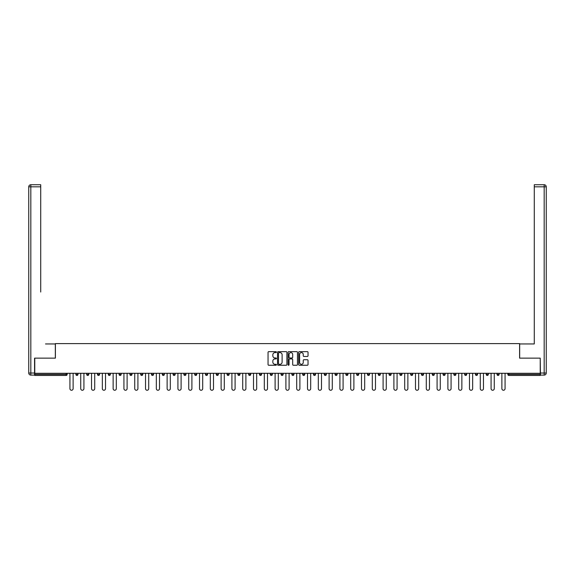 <?xml version="1.0" encoding="UTF-8"?>
<svg xmlns="http://www.w3.org/2000/svg" width="575" height="575" viewBox="0 0 575 575"><rect width="100%" height="100%" fill="white"/><g stroke="black" fill="none" stroke-linecap="round" stroke-linejoin="round"><path stroke-width="0.86" d="M276.424 352.13A0.474 0.474 0 0 0 275.95 351.656L268.733 351.656A0.683 0.683 0 0 0 268.051 352.338L268.051 364.564A0.683 0.683 0 0 0 268.733 365.247L275.95 365.247A0.474 0.474 0 0 0 276.424 364.773A0.474 0.474 0 0 0 275.95 364.298L275.015 364.298A2.178 2.178 0 0 1 272.838 362.121L272.838 361.1A2.178 2.178 0 0 1 275.015 358.929L275.95 358.929A0.474 0.474 0 0 0 276.424 358.455A0.474 0.474 0 0 0 275.95 357.973L275.015 357.973A2.178 2.178 0 0 1 272.838 355.803L272.838 354.782A2.178 2.178 0 0 1 275.015 352.612L275.95 352.612A0.474 0.474 0 0 0 276.424 352.13M307.359 356.45A0.683 0.683 0 0 0 308.035 355.767L308.035 352.338A0.683 0.683 0 0 0 307.359 351.656L299.338 351.656A0.683 0.683 0 0 0 298.662 352.338L298.662 364.564A0.683 0.683 0 0 0 299.338 365.247L307.359 365.247A0.683 0.683 0 0 0 308.035 364.564L308.035 360.424A0.683 0.683 0 0 0 307.359 359.742L303.923 359.742A0.683 0.683 0 0 0 303.248 360.424L303.248 362.48A1.818 1.818 0 0 1 301.429 364.298A1.818 1.818 0 0 1 299.611 362.48L299.611 354.423A1.818 1.818 0 0 1 301.429 352.612A1.818 1.818 0 0 1 303.248 354.423L303.248 355.767A0.683 0.683 0 0 0 303.923 356.45L307.359 356.45M36.297 184.74L30.827 184.74L40.724 184.74L36.297 184.74L40.724 184.74L40.724 186.818L30.827 186.818L30.827 373.024L34.565 373.024L34.565 358.139L55.401 358.139L55.401 343.606L519.599 343.606L519.599 358.139L540.227 358.139L540.227 373.297L34.773 373.297L34.773 374.404L66.132 374.404L66.132 373.297M34.773 358.139L34.773 373.297M286.903 352.338A0.683 0.683 0 0 0 286.228 351.656L278.207 351.656A0.683 0.683 0 0 0 277.531 352.338L277.531 364.564A0.683 0.683 0 0 0 278.207 365.247L286.228 365.247A0.683 0.683 0 0 0 286.903 364.564L286.903 352.338M288.772 351.656L296.793 351.656A0.683 0.683 0 0 1 297.469 352.338L297.469 364.564A0.683 0.683 0 0 1 296.793 365.247L293.358 365.247A0.683 0.683 0 0 1 292.682 364.564L292.682 359.605A0.683 0.683 0 0 0 291.999 358.929L289.728 358.929A0.683 0.683 0 0 0 289.045 359.605L289.045 364.773A0.474 0.474 0 0 1 288.571 365.247A0.474 0.474 0 0 1 288.097 364.773L288.097 352.338A0.683 0.683 0 0 1 288.772 351.656M66.132 375.446A1.035 1.035 0 0 0 67.167 374.404L66.132 374.404L66.132 375.446A1.035 1.035 0 0 0 67.167 374.404L67.167 373.297L67.167 374.404A1.035 1.035 0 0 1 66.132 375.446L34.773 375.446L34.773 374.404M540.227 373.297L540.227 375.446L508.868 375.446A1.035 1.035 0 0 1 507.833 374.404L507.833 373.297M75.893 374.404A1.035 1.035 0 0 0 76.928 375.446A1.035 1.035 0 0 0 77.97 374.404A1.035 1.035 0 0 1 76.928 375.446A1.035 1.035 0 0 0 77.97 374.404L77.97 373.297L77.97 374.404L75.893 374.404A1.035 1.035 0 0 0 76.928 375.446A1.035 1.035 0 0 1 75.893 374.404L75.893 373.297M86.688 373.297L86.688 374.404L86.688 373.297M88.766 373.297L88.766 374.404L88.766 373.297M97.484 374.404A1.035 1.035 0 0 0 98.526 375.446A1.035 1.035 0 0 0 99.561 374.404A1.035 1.035 0 0 1 98.526 375.446A1.035 1.035 0 0 0 99.561 374.404L99.561 373.297L99.561 374.404L97.484 374.404A1.035 1.035 0 0 0 98.526 375.446A1.035 1.035 0 0 1 97.484 374.404L97.484 373.297M108.287 373.297L108.287 374.404L108.287 373.297M110.364 373.297L110.364 374.404A1.035 1.035 0 0 1 109.322 375.446A1.035 1.035 0 0 1 108.287 374.404A1.035 1.035 0 0 0 109.322 375.446A1.035 1.035 0 0 0 110.364 374.404A1.035 1.035 0 0 1 109.322 375.446A1.035 1.035 0 0 1 108.287 374.404L110.364 374.404M119.083 373.297L119.083 374.404L119.083 373.297M121.16 373.297L121.16 374.404L121.16 373.297M131.963 373.297L131.963 374.404A1.035 1.035 0 0 1 130.92 375.446A1.035 1.035 0 0 1 129.885 374.404L129.885 373.297M141.716 375.446A1.035 1.035 0 0 0 142.758 374.404L142.758 373.297L142.758 374.404A1.035 1.035 0 0 1 141.716 375.446A1.035 1.035 0 0 1 140.681 374.404L140.681 373.297M153.554 373.297L153.554 374.404A1.035 1.035 0 0 1 152.519 375.446A1.035 1.035 0 0 1 151.477 374.404L151.477 373.297M164.357 373.297L164.357 374.404A1.035 1.035 0 0 1 163.314 375.446A1.035 1.035 0 0 1 162.279 374.404L162.279 373.297M175.152 373.297L175.152 374.404A1.035 1.035 0 0 1 174.117 375.446A1.035 1.035 0 0 1 173.075 374.404L173.075 373.297M185.955 373.297L185.955 374.404A1.035 1.035 0 0 1 184.913 375.446A1.035 1.035 0 0 1 183.878 374.404L183.878 373.297M194.673 373.297L194.673 374.404L194.673 373.297M196.751 373.297L196.751 374.404A1.035 1.035 0 0 1 195.716 375.446A1.035 1.035 0 0 1 194.673 374.404L196.751 374.404A1.035 1.035 0 0 1 195.716 375.446M207.546 373.297L207.546 374.404L205.469 374.404A1.035 1.035 0 0 0 206.511 375.446A1.035 1.035 0 0 1 205.469 374.404L205.469 373.297M217.307 375.446A1.035 1.035 0 0 0 218.349 374.404L218.349 373.297L218.349 374.404A1.035 1.035 0 0 1 217.307 375.446A1.035 1.035 0 0 1 216.272 374.404L216.272 373.297M229.145 373.297L229.145 374.404A1.035 1.035 0 0 1 228.11 375.446A1.035 1.035 0 0 1 227.068 374.404L227.068 373.297M237.87 373.297L237.87 374.404L237.87 373.297M239.947 373.297L239.947 374.404A1.035 1.035 0 0 1 238.905 375.446A1.035 1.035 0 0 1 237.87 374.404L239.947 374.404A1.035 1.035 0 0 1 238.905 375.446M249.708 375.446A1.035 1.035 0 0 0 250.743 374.404L250.743 373.297L250.743 374.404A1.035 1.035 0 0 1 249.708 375.446A1.035 1.035 0 0 1 248.666 374.404L248.666 373.297M259.469 374.404L261.539 374.404A1.035 1.035 0 0 1 260.504 375.446A1.035 1.035 0 0 0 261.539 374.404L261.539 373.297L261.539 374.404A1.035 1.035 0 0 1 260.504 375.446A1.035 1.035 0 0 1 259.469 374.404L259.469 373.297M272.342 373.297L272.342 374.404A1.035 1.035 0 0 1 271.299 375.446A1.035 1.035 0 0 1 270.264 374.404L270.264 373.297M281.06 373.297L281.06 374.404L281.06 373.297M283.137 373.297L283.137 374.404A1.035 1.035 0 0 1 282.102 375.446A1.035 1.035 0 0 1 281.06 374.404L283.137 374.404A1.035 1.035 0 0 1 282.102 375.446M291.863 373.297L291.863 374.404L291.863 373.297M293.94 373.297L293.94 374.404A1.035 1.035 0 0 1 292.898 375.446A1.035 1.035 0 0 1 291.863 374.404L293.94 374.404A1.035 1.035 0 0 1 292.898 375.446M302.658 373.297L302.658 374.404L302.658 373.297M304.736 373.297L304.736 374.404L304.736 373.297M313.461 373.297L313.461 374.404L313.461 373.297M315.531 373.297L315.531 374.404A1.035 1.035 0 0 1 314.496 375.446A1.035 1.035 0 0 1 313.461 374.404A1.035 1.035 0 0 0 314.496 375.446A1.035 1.035 0 0 0 315.531 374.404A1.035 1.035 0 0 1 314.496 375.446A1.035 1.035 0 0 1 313.461 374.404L315.531 374.404M326.334 373.297L326.334 374.404A1.035 1.035 0 0 1 325.292 375.446A1.035 1.035 0 0 1 324.257 374.404L324.257 373.297M337.13 373.297L337.13 374.404L335.053 374.404A1.035 1.035 0 0 0 336.095 375.446A1.035 1.035 0 0 1 335.053 374.404L335.053 373.297M347.933 373.297L347.933 374.404A1.035 1.035 0 0 1 346.89 375.446A1.035 1.035 0 0 1 345.855 374.404L345.855 373.297M356.651 373.297L356.651 374.404L356.651 373.297M358.728 373.297L358.728 374.404L358.728 373.297M369.531 373.297L369.531 374.404A1.035 1.035 0 0 1 368.489 375.446A1.035 1.035 0 0 1 367.454 374.404L367.454 373.297M380.327 373.297L380.327 374.404L378.249 374.404A1.035 1.035 0 0 0 379.284 375.446A1.035 1.035 0 0 1 378.249 374.404L378.249 373.297M391.122 373.297L391.122 374.404A1.035 1.035 0 0 1 390.087 375.446A1.035 1.035 0 0 1 389.045 374.404L389.045 373.297M401.925 373.297L401.925 374.404L399.848 374.404A1.035 1.035 0 0 0 400.883 375.446A1.035 1.035 0 0 1 399.848 374.404L399.848 373.297M412.721 373.297L412.721 374.404A1.035 1.035 0 0 1 411.686 375.446A1.035 1.035 0 0 1 410.643 374.404L410.643 373.297M423.523 373.297L423.523 374.404L421.446 374.404A1.035 1.035 0 0 0 422.481 375.446A1.035 1.035 0 0 1 421.446 374.404L421.446 373.297M434.319 373.297L434.319 374.404A1.035 1.035 0 0 1 433.284 375.446A1.035 1.035 0 0 1 432.242 374.404L432.242 373.297M445.115 373.297L445.115 374.404L443.037 374.404A1.035 1.035 0 0 0 444.08 375.446A1.035 1.035 0 0 1 443.037 374.404L443.037 373.297M455.918 373.297L455.918 374.404L453.84 374.404A1.035 1.035 0 0 0 454.875 375.446A1.035 1.035 0 0 1 453.84 374.404L453.84 373.297M466.713 373.297L466.713 374.404L464.636 374.404A1.035 1.035 0 0 0 465.678 375.446A1.035 1.035 0 0 1 464.636 374.404L464.636 373.297M477.516 373.297L477.516 374.404A1.035 1.035 0 0 1 476.474 375.446A1.035 1.035 0 0 1 475.439 374.404L475.439 373.297M488.312 373.297L488.312 374.404A1.035 1.035 0 0 1 487.277 375.446A1.035 1.035 0 0 1 486.234 374.404L486.234 373.297M499.107 373.297L499.107 374.404A1.035 1.035 0 0 1 498.072 375.446A1.035 1.035 0 0 1 497.03 374.404L497.03 373.297M87.723 375.446A1.035 1.035 0 0 1 86.688 374.404A1.035 1.035 0 0 0 87.723 375.446A1.035 1.035 0 0 0 88.766 374.404A1.035 1.035 0 0 1 87.723 375.446A1.035 1.035 0 0 1 86.688 374.404L88.766 374.404M120.125 375.446A1.035 1.035 0 0 1 119.083 374.404A1.035 1.035 0 0 0 120.125 375.446A1.035 1.035 0 0 0 121.16 374.404A1.035 1.035 0 0 1 120.125 375.446A1.035 1.035 0 0 1 119.083 374.404L121.16 374.404A1.035 1.035 0 0 1 120.125 375.446M206.511 375.446A1.035 1.035 0 0 0 207.546 374.404A1.035 1.035 0 0 1 206.511 375.446A1.035 1.035 0 0 1 205.469 374.404M303.701 375.446A1.035 1.035 0 0 1 302.658 374.404A1.035 1.035 0 0 0 303.701 375.446A1.035 1.035 0 0 0 304.736 374.404A1.035 1.035 0 0 1 303.701 375.446A1.035 1.035 0 0 1 302.658 374.404L304.736 374.404M336.095 375.446A1.035 1.035 0 0 0 337.13 374.404A1.035 1.035 0 0 1 336.095 375.446A1.035 1.035 0 0 1 335.053 374.404M357.693 375.446A1.035 1.035 0 0 1 356.651 374.404A1.035 1.035 0 0 0 357.693 375.446A1.035 1.035 0 0 0 358.728 374.404A1.035 1.035 0 0 1 357.693 375.446A1.035 1.035 0 0 1 356.651 374.404L358.728 374.404M379.284 375.446A1.035 1.035 0 0 0 380.327 374.404A1.035 1.035 0 0 1 379.284 375.446A1.035 1.035 0 0 1 378.249 374.404M401.925 374.404A1.035 1.035 0 0 1 400.883 375.446A1.035 1.035 0 0 0 401.925 374.404A1.035 1.035 0 0 1 400.883 375.446A1.035 1.035 0 0 1 399.848 374.404M422.481 375.446A1.035 1.035 0 0 0 423.523 374.404A1.035 1.035 0 0 1 422.481 375.446A1.035 1.035 0 0 1 421.446 374.404M433.284 375.446A1.035 1.035 0 0 0 434.319 374.404A1.035 1.035 0 0 1 433.284 375.446M444.08 375.446A1.035 1.035 0 0 0 445.115 374.404A1.035 1.035 0 0 1 444.08 375.446A1.035 1.035 0 0 1 443.037 374.404M454.875 375.446A1.035 1.035 0 0 0 455.918 374.404A1.035 1.035 0 0 1 454.875 375.446A1.035 1.035 0 0 1 453.84 374.404M465.678 375.446A1.035 1.035 0 0 0 466.713 374.404A1.035 1.035 0 0 1 465.678 375.446A1.035 1.035 0 0 1 464.636 374.404M498.072 375.446A1.035 1.035 0 0 0 499.107 374.404A1.035 1.035 0 0 1 498.072 375.446M508.868 373.297L508.868 375.446A1.035 1.035 0 0 1 507.833 374.404L540.227 374.404M278.954 352.612A0.474 0.474 0 0 0 278.48 353.086L278.48 363.817A0.474 0.474 0 0 0 278.954 364.298L279.939 364.298A2.178 2.178 0 0 0 282.117 362.121L282.117 354.782A2.178 2.178 0 0 0 279.939 352.612L278.954 352.612M292.682 354.459A1.818 1.818 0 0 0 290.864 352.64A1.818 1.818 0 0 0 289.045 354.459L289.045 357.298A0.683 0.683 0 0 0 289.728 357.973L291.999 357.973A0.683 0.683 0 0 0 292.682 357.298L292.682 354.459M69.934 373.297L69.934 388.664A1.596 1.596 0 0 0 71.53 390.26A1.596 1.596 0 0 0 73.118 388.664L73.118 373.297M80.737 373.297L80.737 388.664A1.596 1.596 0 0 0 82.326 390.26A1.596 1.596 0 0 0 83.921 388.664L83.921 373.297M91.533 373.297L91.533 388.664A1.596 1.596 0 0 0 93.128 390.26A1.596 1.596 0 0 0 94.717 388.664L94.717 373.297M102.336 373.297L102.336 388.664A1.596 1.596 0 0 0 103.924 390.26A1.596 1.596 0 0 0 105.52 388.664L105.52 373.297M113.131 373.297L113.131 388.664A1.596 1.596 0 0 0 114.72 390.26A1.596 1.596 0 0 0 116.315 388.664L116.315 373.297M123.927 373.297L123.927 388.664A1.596 1.596 0 0 0 125.522 390.26A1.596 1.596 0 0 0 127.111 388.664L127.111 373.297M55.329 358.139L55.329 343.951L45.504 343.951M40.724 186.818L40.724 292.035M34.565 373.024L34.565 375.101L30.827 375.101A2.077 2.077 0 0 1 28.75 373.024L28.75 186.818A2.077 2.077 0 0 1 30.827 184.74A2.077 2.077 0 0 0 28.75 186.818A2.077 2.077 0 0 1 30.827 184.74A2.077 2.077 0 0 0 28.75 186.818L30.827 186.818L30.827 184.74M529.496 343.951L534.276 343.951L534.276 184.74L544.173 184.74L534.276 184.74M519.671 358.139L519.671 343.951L534.276 343.951L534.276 292.035M540.435 373.024L544.173 373.024L544.173 186.818L546.25 186.818A2.077 2.077 0 0 0 544.173 184.74A2.077 2.077 0 0 1 546.25 186.818L546.25 373.024A2.077 2.077 0 0 1 544.173 375.101L540.435 375.101L540.227 358.139M134.73 373.297L134.73 388.664A1.596 1.596 0 0 0 136.318 390.26A1.596 1.596 0 0 0 137.914 388.664L137.914 373.297M145.525 373.297L145.525 388.664A1.596 1.596 0 0 0 147.121 390.26A1.596 1.596 0 0 0 148.709 388.664L148.709 373.297M156.328 373.297L156.328 388.664A1.596 1.596 0 0 0 157.917 390.26A1.596 1.596 0 0 0 159.512 388.664L159.512 373.297M167.124 373.297L167.124 388.664A1.596 1.596 0 0 0 168.719 390.26A1.596 1.596 0 0 0 170.308 388.664L170.308 373.297M177.919 373.297L177.919 388.664A1.596 1.596 0 0 0 179.515 390.26A1.596 1.596 0 0 0 181.103 388.664L181.103 373.297M188.722 373.297L188.722 388.664A1.596 1.596 0 0 0 190.311 390.26A1.596 1.596 0 0 0 191.906 388.664L191.906 373.297M199.518 373.297L199.518 388.664A1.596 1.596 0 0 0 201.113 390.26A1.596 1.596 0 0 0 202.702 388.664L202.702 373.297M210.321 373.297L210.321 388.664A1.596 1.596 0 0 0 211.909 390.26A1.596 1.596 0 0 0 213.505 388.664L213.505 373.297M221.116 373.297L221.116 388.664A1.596 1.596 0 0 0 222.712 390.26A1.596 1.596 0 0 0 224.3 388.664L224.3 373.297M231.912 373.297L231.912 388.664A1.596 1.596 0 0 0 233.507 390.26A1.596 1.596 0 0 0 235.096 388.664L235.096 373.297M242.715 373.297L242.715 388.664A1.596 1.596 0 0 0 244.303 390.26A1.596 1.596 0 0 0 245.899 388.664L245.899 373.297M253.51 373.297L253.51 388.664A1.596 1.596 0 0 0 255.106 390.26A1.596 1.596 0 0 0 256.694 388.664L256.694 373.297M264.313 373.297L264.313 388.664A1.596 1.596 0 0 0 265.902 390.26A1.596 1.596 0 0 0 267.497 388.664L267.497 373.297M275.109 373.297L275.109 388.664A1.596 1.596 0 0 0 276.704 390.26A1.596 1.596 0 0 0 278.293 388.664L278.293 373.297M285.904 373.297L285.904 388.664A1.596 1.596 0 0 0 287.5 390.26A1.596 1.596 0 0 0 289.096 388.664L289.096 373.297M296.707 373.297L296.707 388.664A1.596 1.596 0 0 0 298.296 390.26A1.596 1.596 0 0 0 299.891 388.664L299.891 373.297M307.503 373.297L307.503 388.664A1.596 1.596 0 0 0 309.098 390.26A1.596 1.596 0 0 0 310.687 388.664L310.687 373.297M318.306 373.297L318.306 388.664A1.596 1.596 0 0 0 319.894 390.26A1.596 1.596 0 0 0 321.49 388.664L321.49 373.297M329.101 373.297L329.101 388.664A1.596 1.596 0 0 0 330.697 390.26A1.596 1.596 0 0 0 332.285 388.664L332.285 373.297M339.904 373.297L339.904 388.664A1.596 1.596 0 0 0 341.493 390.26A1.596 1.596 0 0 0 343.088 388.664L343.088 373.297M350.7 373.297L350.7 388.664A1.596 1.596 0 0 0 352.288 390.26A1.596 1.596 0 0 0 353.884 388.664L353.884 373.297M361.495 373.297L361.495 388.664A1.596 1.596 0 0 0 363.091 390.26A1.596 1.596 0 0 0 364.679 388.664L364.679 373.297M372.298 373.297L372.298 388.664A1.596 1.596 0 0 0 373.887 390.26A1.596 1.596 0 0 0 375.482 388.664L375.482 373.297M383.094 373.297L383.094 388.664A1.596 1.596 0 0 0 384.689 390.26A1.596 1.596 0 0 0 386.278 388.664L386.278 373.297M393.897 373.297L393.897 388.664A1.596 1.596 0 0 0 395.485 390.26A1.596 1.596 0 0 0 397.081 388.664L397.081 373.297M404.692 373.297L404.692 388.664A1.596 1.596 0 0 0 406.281 390.26A1.596 1.596 0 0 0 407.876 388.664L407.876 373.297M415.488 373.297L415.488 388.664A1.596 1.596 0 0 0 417.083 390.26A1.596 1.596 0 0 0 418.672 388.664L418.672 373.297M426.291 373.297L426.291 388.664A1.596 1.596 0 0 0 427.879 390.26A1.596 1.596 0 0 0 429.475 388.664L429.475 373.297M437.086 373.297L437.086 388.664A1.596 1.596 0 0 0 438.682 390.26A1.596 1.596 0 0 0 440.27 388.664L440.27 373.297M447.889 373.297L447.889 388.664A1.596 1.596 0 0 0 449.478 390.26A1.596 1.596 0 0 0 451.073 388.664L451.073 373.297M458.685 373.297L458.685 388.664A1.596 1.596 0 0 0 460.28 390.26A1.596 1.596 0 0 0 461.869 388.664L461.869 373.297M469.48 373.297L469.48 388.664A1.596 1.596 0 0 0 471.076 390.26A1.596 1.596 0 0 0 472.664 388.664L472.664 373.297M480.283 373.297L480.283 388.664A1.596 1.596 0 0 0 481.872 390.26A1.596 1.596 0 0 0 483.467 388.664L483.467 373.297M491.079 373.297L491.079 388.664A1.596 1.596 0 0 0 492.674 390.26A1.596 1.596 0 0 0 494.263 388.664L494.263 373.297M501.882 373.297L501.882 388.664A1.596 1.596 0 0 0 503.47 390.26A1.596 1.596 0 0 0 505.066 388.664L505.066 373.297M130.92 375.446A1.035 1.035 0 0 0 131.963 374.404L129.885 374.404M142.758 374.404L140.681 374.404M152.519 375.446A1.035 1.035 0 0 0 153.554 374.404L151.477 374.404M163.314 375.446A1.035 1.035 0 0 0 164.357 374.404L162.279 374.404M174.117 375.446A1.035 1.035 0 0 0 175.152 374.404L173.075 374.404M184.913 375.446A1.035 1.035 0 0 0 185.955 374.404L183.878 374.404M218.349 374.404L216.272 374.404M228.11 375.446A1.035 1.035 0 0 0 229.145 374.404L227.068 374.404M250.743 374.404L248.666 374.404M271.299 375.446A1.035 1.035 0 0 0 272.342 374.404L270.264 374.404M325.292 375.446A1.035 1.035 0 0 0 326.334 374.404L324.257 374.404M346.89 375.446A1.035 1.035 0 0 0 347.933 374.404L345.855 374.404M368.489 375.446A1.035 1.035 0 0 0 369.531 374.404L367.454 374.404M390.087 375.446A1.035 1.035 0 0 0 391.122 374.404L389.045 374.404M411.686 375.446A1.035 1.035 0 0 0 412.721 374.404L410.643 374.404M434.319 374.404L432.242 374.404M476.474 375.446A1.035 1.035 0 0 0 477.516 374.404L475.439 374.404M487.277 375.446A1.035 1.035 0 0 0 488.312 374.404L486.234 374.404M499.107 374.404L497.03 374.404M508.868 375.446A1.035 1.035 0 0 1 507.833 374.404M30.827 375.101L30.827 373.024L28.75 373.024M544.173 184.74L544.173 186.818L534.276 186.818M546.25 373.024L544.173 373.024L544.173 375.101"/></g></svg>
